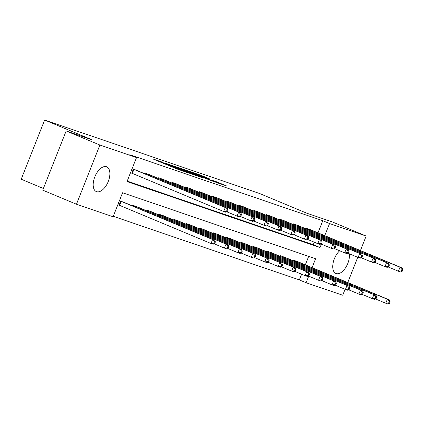<?xml version="1.0" encoding="UTF-8"?>
<svg xmlns="http://www.w3.org/2000/svg" width="424" height="424" viewBox="0 0 424 424"><rect width="100%" height="100%" fill="white"/><g stroke="black" fill="none" stroke-linecap="round" stroke-linejoin="round"><path stroke-width="0.64" d="M163.086 162.392L153.059 158.995L176.893 168.943L188.224 172.902L163.791 163.023L161.47 161.957L163.086 162.392M349.323 253.791A13.425 7.091 -67.3 0 1 345.443 267.936A13.425 7.091 -67.3 0 1 336.153 273.565A13.425 7.091 -67.3 0 1 335.919 273.475A13.425 7.091 -67.3 0 1 333.004 263.638A13.425 7.091 -67.3 0 1 339.672 250.78M96.587 191.674A13.425 7.091 -67.3 0 1 96.354 191.59A13.425 7.091 -67.3 0 1 94.891 176.681A13.425 7.091 -67.3 0 1 106.466 166.717A13.425 7.091 -67.3 0 1 106.7 166.807A13.425 7.091 -67.3 0 1 108.162 181.711A13.425 7.091 -67.3 0 1 96.587 191.674M210.002 179.061L200.669 175.165L190.44 171.683L217.168 182.808L226.67 185.956L216.426 181.742L211.905 180.216L218.577 183.11L212.111 180.672L194.483 173.231L210.002 179.061M312.075 267.65L315.604 258.73L122.578 192.75L113.076 216.749L76.453 204.23L42.729 190.153L66.165 130.958L91.849 139.734L44.637 120.029L259.552 193.492L306.764 213.198L332.442 221.975L366.166 236.051L360.426 250.552M66.165 130.958L99.889 145.035L136.512 157.553L127.009 181.552L320.041 247.531L321.376 244.155M318 232.84L322.796 220.719L129.77 154.739L136.512 157.553M322.796 220.719L329.543 223.533L366.166 236.051M176.532 167.019L164.862 163.028L188.691 172.976L201.093 177.296L176.532 167.019L176.379 167.406M177.534 167.257L189.687 171.513L214.242 181.795L195.718 174.545L192.639 173.506L202.243 177.635L177.513 167.31M44.637 120.029L21.2 179.22L43.391 188.484M127.189 181.101L313.299 244.717L314.285 242.215M130.513 172.701L131.535 173.05M136.857 170.443L132.097 168.704M144.918 173.803L145.167 173.172L150.297 175.038M158.359 178.398L158.613 177.767L163.744 179.633M171.805 182.993L172.054 182.362L177.184 184.228M185.246 187.588L185.5 186.958L190.63 188.823M198.692 192.183L198.941 191.553L204.071 193.418M212.133 196.778L212.382 196.148L217.517 198.013M225.573 201.374L225.828 200.743L230.958 202.608M239.019 205.969L239.269 205.338L244.404 207.203M252.46 210.564L252.715 209.933L257.845 211.799M265.906 215.159L266.155 214.528L271.286 216.394M279.347 219.754L279.601 219.123L284.732 220.989M292.793 224.349L293.042 223.718L298.173 225.584M306.234 228.944L306.488 228.313L311.619 230.179M113.256 216.298L299.36 279.914L301.618 274.211M305.328 264.836L308.683 256.366M117.846 204.697L118.868 205.046M124.19 202.439L119.43 200.7M132.251 205.799L132.5 205.168L137.63 207.034M145.692 210.394L145.941 209.763L151.077 211.629M159.133 214.989L159.387 214.358L164.517 216.224M172.579 219.584L172.828 218.954L177.963 220.819M186.019 224.179L186.274 223.549L191.404 225.414M199.466 228.774L199.715 228.144L204.845 230.009M212.906 233.37L213.161 232.739L218.291 234.605M226.352 237.965L226.602 237.334L231.732 239.2M239.793 242.56L240.042 241.929L245.178 243.795M253.239 247.155L253.488 246.524L258.619 248.39M266.68 251.75L266.929 251.119L272.065 252.985M280.121 256.345L280.375 255.714L285.506 257.58M293.567 260.94L293.816 260.31L298.952 262.175M76.453 204.23L99.889 145.035M357.75 257.31L347.76 282.548M345.083 289.306L342.73 295.247L306.107 282.729L308.709 276.151M299.36 279.914L306.107 282.729M324.742 235.654L329.543 223.533M313.299 244.717L320.041 247.531M167.167 163.855L191.955 174.004L167.167 163.855M187.858 171.201L181.393 168.763L191.033 172.801L194.113 173.84L187.858 171.201M214.74 243.546L215.371 241.945L214.507 241.654L213.876 243.254L214.74 243.546L213.155 244.235L211.004 243.498L212.583 239.502L214.74 240.238L122.833 201.861M117.867 204.644L211.004 243.498L213.876 243.254M120.453 201.05L212.583 239.502L214.507 241.654M214.74 240.238L215.371 241.945M227.407 211.549L228.038 209.949L227.179 209.657L226.543 211.258L227.407 211.549L225.822 212.239L223.671 211.502L225.255 207.506L133.12 169.054M227.179 209.657L225.255 207.506L227.407 208.242L135.5 169.865M226.543 211.258L223.671 211.502L130.534 172.648M228.038 209.949L227.407 208.242M228.181 248.141L228.812 246.54L227.953 246.249L227.317 247.849L228.181 248.141L226.596 248.83L224.444 248.093L226.029 244.097L228.181 244.834L136.274 206.456M214.157 243.8L224.444 248.093L227.317 247.849M133.894 205.645L226.029 244.097L227.953 246.249M228.181 244.834L228.812 246.54M241.622 252.736L242.258 251.135L241.394 250.844L240.763 252.444L241.622 252.736L240.042 253.425L237.885 252.688L239.47 248.692L241.627 249.429L149.72 211.051M227.598 248.395L237.885 252.688L240.763 252.444M147.34 210.24L239.47 248.692L241.394 250.844M241.627 249.429L242.258 251.135M240.848 216.145L241.484 214.544L240.62 214.252L239.989 215.853L240.848 216.145L239.269 216.834L237.111 216.097L238.696 212.101L146.561 173.649M240.62 214.252L238.696 212.101L240.848 212.837L148.946 174.46M239.989 215.853L237.111 216.097L226.824 211.804M241.484 214.544L240.848 212.837M254.294 220.74L254.925 219.139L254.066 218.848L253.43 220.448L254.294 220.74L252.709 221.429L250.558 220.692L252.137 216.696L160.007 178.244M254.066 218.848L252.137 216.696L254.294 217.433L162.387 179.055M253.43 220.448L250.558 220.692L240.27 216.399M254.925 219.139L254.294 217.433M255.068 257.331L255.698 255.73L254.84 255.439L254.204 257.039L255.068 257.331L253.483 258.02L251.331 257.283L252.916 253.287L255.068 254.024L163.161 215.646M241.044 252.99L251.331 257.283L254.204 257.039M160.781 214.836L252.916 253.287L254.84 255.439M255.068 254.024L255.698 255.73M268.509 261.926L269.145 260.325L268.281 260.034L267.65 261.635L268.509 261.926L266.929 262.615L264.772 261.878L266.357 257.882L268.514 258.619L176.607 220.242M254.485 257.585L264.772 261.878L267.65 261.635M174.222 219.431L266.357 257.882L268.281 260.034M268.514 258.619L269.145 260.325M281.955 266.521L282.585 264.921L281.727 264.629L281.091 266.23L281.955 266.521L280.37 267.21L278.218 266.473L279.798 262.477L281.955 263.214L190.047 224.837M267.931 262.18L278.218 266.473L281.091 266.23M187.668 224.026L279.798 262.477L281.727 264.629M281.955 263.214L282.585 264.921M267.735 225.335L268.371 223.734L267.507 223.443L266.871 225.043L267.735 225.335L266.155 226.024L263.998 225.287L265.583 221.291L173.448 182.839M267.507 223.443L265.583 221.291L267.735 222.028L175.828 183.65M266.871 225.043L263.998 225.287L253.711 220.994M268.371 223.734L267.735 222.028M281.181 229.93L281.812 228.329L280.948 228.038L280.317 229.638L281.181 229.93L279.596 230.619L277.444 229.882L279.024 225.886L186.894 187.434M280.948 228.038L279.024 225.886L281.181 226.623L189.274 188.245M280.317 229.638L277.444 229.882L267.152 225.589M281.812 228.329L281.181 226.623M294.622 234.525L295.252 232.924L294.394 232.633L293.758 234.233L294.622 234.525L293.037 235.214L290.885 234.477L292.47 230.481L200.335 192.03M294.394 232.633L292.47 230.481L294.622 231.218L202.714 192.841M293.758 234.233L290.885 234.477L280.598 230.184M295.252 232.924L294.622 231.218M295.396 271.116L296.031 269.516L295.168 269.224L294.537 270.825L295.396 271.116L293.816 271.805L291.659 271.069L293.244 267.072L295.396 267.809L203.494 229.432M281.372 266.776L291.659 271.069L294.537 270.825M201.108 228.621L293.244 267.072L295.168 269.224M295.396 267.809L296.031 269.516M308.062 239.12L308.699 237.519L307.835 237.228L307.204 238.829L308.062 239.12L306.483 239.809L304.326 239.072L305.911 235.076L213.781 196.625M307.835 237.228L305.911 235.076L308.068 235.813L216.161 197.436M307.204 238.829L304.326 239.072L294.039 234.779M308.699 237.519L308.068 235.813M308.842 275.711L309.472 274.111L308.614 273.819L307.978 275.42L308.842 275.711L307.257 276.4L305.105 275.664L306.685 271.667L308.842 272.404L216.934 234.027M294.818 271.371L305.105 275.664L307.978 275.42M214.555 233.216L306.685 271.667L308.614 273.819M308.842 272.404L309.472 274.111M321.509 243.715L322.139 242.115L321.281 241.823L320.645 243.424L321.509 243.715L319.924 244.404L317.772 243.668L319.357 239.671L227.222 201.22M321.281 241.823L319.357 239.671L321.509 240.408L229.601 202.031M320.645 243.424L317.772 243.668L307.485 239.375M322.139 242.115L321.509 240.408M322.282 280.306L322.918 278.706L322.055 278.414L321.419 280.015L322.282 280.306L320.703 280.995L318.546 280.259L320.131 276.262L322.282 276.999L230.375 238.622M308.259 275.966L318.546 280.259L321.419 280.015M227.995 237.811L320.131 276.262L322.055 278.414M322.282 276.999L322.918 278.706M334.949 248.31L335.585 246.71L334.721 246.418L334.091 248.019L334.949 248.31L333.37 248.999L331.213 248.263L332.798 244.266L240.662 205.815M334.721 246.418L332.798 244.266L334.955 245.003L243.047 206.626M334.091 248.019L331.213 248.263L320.926 243.97M335.585 246.71L334.955 245.003M335.723 284.901L336.359 283.301L335.495 283.009L334.865 284.61L335.723 284.901L334.144 285.591L331.987 284.854L333.571 280.858L335.729 281.594L243.821 243.217M321.699 280.561L331.987 284.854L334.865 284.61M241.442 242.406L333.571 280.858L335.495 283.009M335.729 281.594L336.359 283.301M348.396 252.905L349.026 251.305L348.168 251.013L347.532 252.614L348.396 252.905L346.811 253.594L344.659 252.858L346.238 248.862L254.109 210.41M348.168 251.013L346.238 248.862L348.396 249.598L256.488 211.221M347.532 252.614L344.659 252.858L334.372 248.565M349.026 251.305L348.396 249.598M349.169 289.497L349.8 287.896L348.941 287.605L348.305 289.205L349.169 289.497L347.585 290.186L345.433 289.449L347.018 285.453L349.169 286.189L257.262 247.812M335.146 285.156L345.433 289.449L348.305 289.205M254.882 247.001L347.018 285.453L348.941 287.605M349.169 286.189L349.8 287.896M361.836 257.501L362.472 255.9L361.608 255.608L360.978 257.209L361.836 257.501L360.257 258.19L358.1 257.453L359.685 253.457L267.549 215.005M361.608 255.608L359.685 253.457L361.836 254.193L269.934 215.816M360.978 257.209L358.1 257.453L347.812 253.16M362.472 255.9L361.836 254.193M362.61 294.092L363.246 292.491L362.382 292.2L361.752 293.8L362.61 294.092L361.031 294.781L358.874 294.044L360.458 290.048L362.615 290.784L270.708 252.407M348.586 289.751L358.874 294.044L361.752 293.8M268.328 251.596L360.458 290.048L362.382 292.2M362.615 290.784L363.246 292.491M375.282 262.096L375.913 260.495L375.055 260.204L374.419 261.804L375.282 262.096L373.698 262.785L371.546 262.048L373.125 258.052L280.995 219.6M375.055 260.204L373.125 258.052L375.282 258.788L283.375 220.411M374.419 261.804L371.546 262.048L361.259 257.755M375.913 260.495L375.282 258.788M376.056 298.687L376.687 297.086L375.828 296.795L375.192 298.395L376.056 298.687L374.471 299.376L372.32 298.639L373.904 294.643L376.056 295.38L284.149 257.002M362.032 294.346L372.32 298.639L375.192 298.395M281.769 256.191L373.904 294.643L375.828 296.795M376.056 295.38L376.687 297.086M388.723 266.691L389.359 265.09L388.495 264.799L387.859 266.399L388.723 266.691L387.144 267.38L384.987 266.643L386.571 262.647L294.436 224.195M388.495 264.799L386.571 262.647L388.723 263.384L296.816 225.006M387.859 266.399L384.987 266.643L374.699 262.35M389.359 265.09L388.723 263.384M389.497 303.282L390.133 301.681L389.269 301.39L388.638 302.99L389.497 303.282L387.918 303.971L385.761 303.234L387.345 299.238L389.497 299.975L297.595 261.597M375.473 298.941L385.761 303.234L388.638 302.99M295.21 260.787L387.345 299.238L389.269 301.39M389.497 299.975L390.133 301.681M402.164 271.286L402.8 269.685L401.936 269.394L401.305 270.994L402.164 271.286L400.585 271.975L398.428 271.238L400.012 267.242L307.882 228.79M401.936 269.394L400.012 267.242L402.169 267.979L310.262 229.601M401.305 270.994L398.428 271.238L388.14 266.945M402.8 269.685L402.169 267.979M163.638 163.41L163.791 163.023M165.625 164.236L165.779 163.85M172.499 167.109L172.722 166.542M175.949 168.551L176.103 168.164M177.942 169.367L178.091 168.991M174.227 166.51L174.365 166.176M187.382 171.005L187.514 170.671M189.533 171.9L189.687 171.513M216.293 182.076L216.426 181.742M218.429 183.009L218.593 182.585M200.536 175.499L200.669 175.165M202.688 176.395L202.842 176.008M119.118 205.147L120.702 201.151M119.685 205.38L121.264 201.379M133.936 169.383L132.352 173.384M133.369 169.149L131.785 173.151M133.857 206.472L134.143 205.746M134.419 206.705L134.71 205.974M147.298 211.067L147.589 210.341M147.865 211.3L148.151 210.569M147.377 173.978L147.086 174.709M146.81 173.745L146.524 174.476M160.823 178.573L160.532 179.304M160.256 178.34L159.965 179.071M160.744 215.662L161.03 214.936M161.306 215.896L161.597 215.164M174.184 220.257L174.471 219.531M174.746 220.491L175.038 219.759M187.625 224.853L187.917 224.126M188.192 225.086L188.484 224.354M174.264 183.168L173.972 183.899M173.697 182.935L173.411 183.666M187.705 187.763L187.419 188.494M187.143 187.53L186.852 188.261M201.151 192.358L200.859 193.09M200.584 192.125L200.298 192.856M201.071 229.448L201.358 228.722M201.633 229.681L201.925 228.949M214.592 196.953L214.306 197.685M214.03 196.72L213.738 197.452M214.512 234.043L214.804 233.317M215.079 234.276L215.366 233.544M228.038 201.548L227.746 202.28M227.471 201.315L227.184 202.047M227.958 238.638L228.244 237.912M228.52 238.871L228.812 238.14M241.479 206.144L241.187 206.875M240.912 205.91L240.625 206.642M241.399 243.233L241.691 242.507M241.966 243.466L242.252 242.735M254.925 210.739L254.633 211.47M254.358 210.505L254.066 211.237M254.845 247.828L255.131 247.102M255.407 248.061L255.698 247.33M268.365 215.334L268.074 216.065M267.798 215.101L267.512 215.832M268.286 252.423L268.572 251.692M268.853 252.656L269.139 251.925M281.806 219.929L281.52 220.66M281.245 219.696L280.953 220.427M281.732 257.018L282.018 256.287M282.294 257.251L282.585 256.52M295.252 224.524L294.961 225.255M294.685 224.291L294.399 225.022M295.173 261.613L295.459 260.882M295.735 261.846L296.026 261.115M308.693 229.119L308.407 229.85M308.131 228.886L307.84 229.617M161.284 162.424L161.47 161.957M173.596 167.565L173.782 167.098"/></g></svg>

